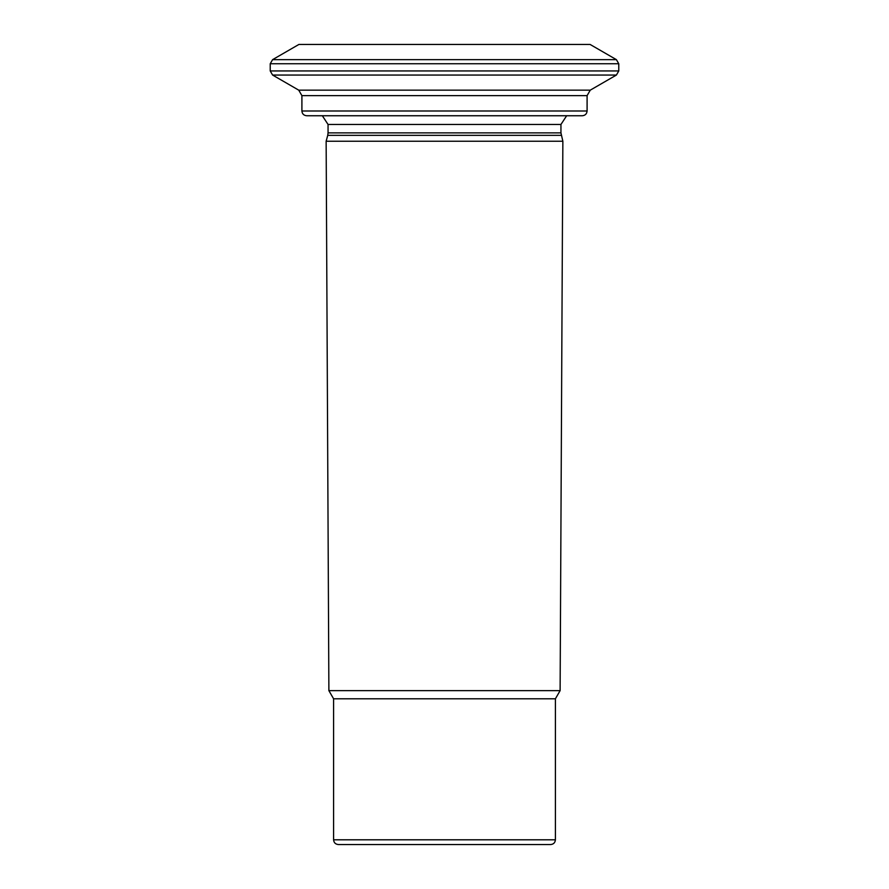 <?xml version="1.0" encoding="UTF-8"?>
<svg xmlns="http://www.w3.org/2000/svg" width="889" height="889" viewBox="0 0 889 889"><rect width="100%" height="100%" fill="white"/><g stroke="black" fill="none" stroke-linecap="round" stroke-linejoin="round"><path stroke-width="1.33" d="M560.114 690.642L328.886 690.642L326.141 141.251L562.859 141.251L560.114 690.642L555.403 698.798L333.597 698.798L328.886 690.642M587.096 110.992L301.904 110.992C302.16 113.859 303.749 115.437 306.661 115.748L582.339 115.748C585.229 115.459 586.807 113.881 587.096 110.992L587.096 95.634L301.904 95.634L298.737 90.156L272.601 75.054L270.223 70.942L270.223 63.752L272.601 59.641L616.399 59.641L590.096 44.45L298.904 44.45L272.601 59.641M562.859 141.251L560.948 132.872L560.948 124.46L566.66 115.748M555.403 839.794L333.597 839.794C333.853 842.661 335.431 844.239 338.353 844.55L550.647 844.55C553.536 844.272 555.125 842.683 555.403 839.794L555.403 698.798M338.353 844.55L389.704 844.55M587.096 95.634L590.263 90.156L616.399 75.054L272.601 75.054M270.223 63.752L618.777 63.752L616.399 59.641M270.223 70.942L618.777 70.942L618.777 63.752M560.948 124.46L328.052 124.46L322.34 115.748M560.948 132.872L328.052 132.872L328.052 124.46M561.27 135.339L327.73 135.339L328.052 132.872M298.737 90.156L590.263 90.156M301.904 110.992L301.904 95.634M327.73 135.339L326.141 141.251M333.597 839.794L333.597 698.798M616.399 75.054L618.777 70.942"/></g></svg>
